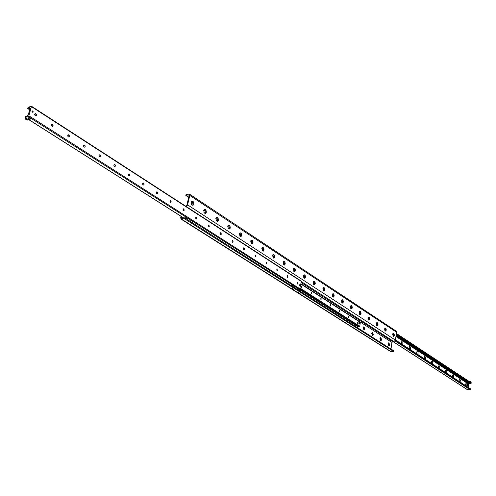 <?xml version="1.0" encoding="UTF-8"?>
<svg xmlns="http://www.w3.org/2000/svg" width="496" height="496" viewBox="0 0 496 496"><rect width="100%" height="100%" fill="white"/><g stroke="black" fill="none" stroke-linecap="round" stroke-linejoin="round"><path stroke-width="0.74" d="M363.828 330.032L363.568 326.901M363.097 327.862L363.915 326.783L364.913 329.022L364.095 330.1L363.097 327.862M372.304 335.439L372.056 332.345M371.591 333.3L372.397 332.227L373.376 334.44L372.57 335.507L371.591 333.3M380.599 340.733L380.37 337.677M379.917 338.619L380.711 337.559L381.66 339.741L380.872 340.808L379.917 338.619M388.734 345.917L388.511 342.897M388.07 343.84L388.845 342.779L389.782 344.931L389 345.997L388.07 343.84M227.714 226.325L228.929 225.203L230.206 226.846L230.206 227.937L229.177 229.053L228.048 228.278M228.947 229.028L229.555 228.042L228.321 225.32M215.816 218.624L217.074 217.415L218.389 219.083L218.389 220.187L217.341 221.309L216.151 220.478M217.124 221.29L217.738 220.305L216.448 217.533M203.627 210.738L203.813 210.093L204.922 209.424L206.274 211.122L206.274 212.245L205.208 213.373L203.949 212.474M204.997 213.354L205.617 212.369L204.278 209.548M191.307 201.909C192.839 200.682 193.707 201.419 193.917 204.116C193.409 205.443 192.659 205.611 191.661 204.612L191.307 201.909L192.25 201.221L193.403 201.903L193.849 204.104L192.764 205.232L191.437 204.259M192.56 205.214L193.192 204.228L191.797 201.357M292.33 288.436L291.388 288.412L292.33 288.436M294.872 290.048L293.93 290.017L294.872 290.048M293.527 289.255L292.752 289.23L293.527 289.255M298.524 292.361L297.588 292.33L298.524 292.361M301.029 293.948L300.092 293.917L301.029 293.948M299.708 293.161L298.933 293.142L299.708 293.161M185.926 221.061L184.909 221.036L185.926 221.061M189.112 223.082L188.096 223.051L189.112 223.082M187.445 222.084L186.601 222.059L187.445 222.084M394.308 335.488L393.018 336.288L392.875 333.541C393.781 333.045 394.258 333.696 394.308 335.488M388.969 345.631L388.783 343.151M386.248 330.206L384.927 330.993L384.772 328.24C385.708 327.726 386.198 328.383 386.248 330.206M380.854 340.423L380.668 337.943M378.02 324.812L376.662 325.593L376.507 322.828C377.462 322.295 377.964 322.952 378.02 324.812M372.57 335.104L372.378 332.636M369.619 319.3L368.23 320.081L368.063 317.304C369.043 316.746 369.563 317.415 369.619 319.3M364.12 329.673L363.915 327.211M361.038 313.677L360.474 314.7L359.612 314.445L359.439 311.668C360.443 311.085 360.976 311.755 361.038 313.677M352.272 307.929L351.695 308.958L350.808 308.692L350.629 305.902C351.664 305.3 352.21 305.976 352.272 307.929M343.319 302.064L342.724 303.099L341.818 302.814L341.626 300.018C342.686 299.386 343.251 300.068 343.319 302.064M334.168 296.062L333.554 297.104L332.624 296.806L332.432 294.004C333.517 293.347 334.093 294.029 334.168 296.062M324.812 289.931L324.179 290.978L323.231 290.662L323.026 287.86C324.142 287.165 324.737 287.86 324.812 289.931M315.251 283.662L314.6 284.716L313.627 284.382L313.41 281.573C314.551 280.854 315.171 281.548 315.251 283.662M305.474 277.252L304.798 278.312L303.8 277.958L303.571 275.144C304.749 274.393 305.381 275.094 305.474 277.252M295.467 270.692L294.773 271.765L293.88 271.529L293.508 268.572C294.717 267.784 295.368 268.491 295.467 270.692M285.231 263.984L284.512 265.056L283.458 264.659L283.216 261.851C284.456 261.026 285.126 261.733 285.231 263.984M274.753 257.114L274.015 258.199L273.073 257.926L272.676 254.969C273.947 254.101 274.641 254.82 274.753 257.114M264.027 250.083L263.264 251.174L262.297 250.883L261.882 247.926C263.19 247.02 263.903 247.74 264.027 250.083M253.047 242.879L252.253 243.982L251.261 243.666L250.833 240.715C252.173 239.76 252.91 240.486 253.047 242.879M241.794 235.507L240.975 236.611L239.952 236.276L239.506 233.325C240.889 232.326 241.651 233.052 241.794 235.507M230.268 227.949C229.822 229.22 229.133 229.412 228.216 228.526L227.906 225.761C229.319 224.713 230.107 225.438 230.268 227.949M218.451 220.205C217.986 221.495 217.279 221.675 216.337 220.757L216.014 218.004C217.465 216.901 218.277 217.632 218.451 220.205M206.336 212.263C205.852 213.565 205.127 213.745 204.154 212.79L203.819 210.056C205.307 208.897 206.15 209.628 206.336 212.263M185.547 206.094L186.924 205.015L189.081 195.56L188.585 194.847L185.833 195.393L188.691 197.272M185.833 195.393L186.031 194.544L188.784 193.998L189.453 194.116L189.776 195.424L187.612 204.885L186.384 206.634M181.604 216.678L181.561 218.302L184.648 217.862L184.456 218.724L181.04 219.108L180.699 217.75L181.028 216.312M181.065 219.127L390.625 351.583L393.793 351.577L393.892 350.858L184.648 217.862M184.456 218.724L393.793 351.577M390.997 349.023L391.945 342.445L392.677 341.688L393.948 341.601L395.424 340.095L396.546 332.227L396.093 331.061M183.898 209.101L183.439 208.81L183.03 210.459L183.588 209.82L184.146 210.31M27.987 115.239L30.374 108.326L29.326 107.595L27.745 108.55L27.931 107.719L28.421 107.136L31.515 106.274L28.861 115.797L28.241 116.529L25.352 117.385L25.346 116.331L26.79 116.188L27.987 115.239M33.3 111.947L32.854 112.344L32.296 112.09L32.252 110.856L33.3 111.947M299.621 285.454L299.305 285.832L299.212 284.605L299.621 285.454M297.86 283.873L297.674 282.317M297.457 282.224L298.065 283.47L297.594 284.022L297.426 282.23L298.034 283.47L297.619 284.022M287.674 277.295L287.488 275.757M287.19 275.652L287.835 276.917L287.413 277.469L287.246 275.646L287.866 276.911L287.389 277.469M277.252 270.562L277.053 269.043M276.731 268.925L277.394 270.202L276.966 270.76L276.787 268.919L277.425 270.202L276.942 270.76M266.581 263.661L266.383 262.173M266.023 262.031L266.705 263.333L266.278 263.891M266.743 263.326L266.247 263.891L266.085 262.024L266.743 263.326M255.056 254.975L255.527 255.223L255.657 256.593L255.452 255.136M255.657 256.593L255.328 256.854M255.8 256.289L255.297 256.854L255.124 254.969L255.8 256.289M244.466 249.345L244.255 247.938M243.827 247.752L244.553 249.091L244.113 249.649M244.59 249.085L244.075 249.649L243.555 249.302L243.635 247.845L244.59 249.085M233.002 241.918L232.785 240.56M232.314 240.343L232.835 240.616L233.07 241.707L232.618 242.265M233.101 241.701L232.581 242.265L232.047 241.918L232.122 240.442L233.101 241.701M221.247 234.304L221.036 233.002M220.522 232.754L221.067 233.039L221.297 234.137L220.844 234.701M221.334 234.131L220.801 234.701L220.255 234.348L220.323 232.853L221.334 234.131M209.2 226.486L208.983 225.258M208.425 224.973L208.996 225.277L209.231 226.381L208.773 226.939M209.262 226.374L208.723 226.945L208.159 226.585L208.227 225.072L209.262 226.374M196.844 218.463L196.633 217.329M196.019 216.994L196.621 217.31L196.856 218.42L196.385 218.984M196.887 218.414L196.342 218.984L195.759 218.631L195.815 217.093L196.887 218.414M184.165 210.217L183.966 209.194M183.291 208.81L183.929 209.138L184.159 210.254L183.687 210.819M184.19 210.248L183.632 210.825L183.036 210.465L183.086 208.909L184.19 210.248M171.151 201.742L170.971 200.861M170.233 200.409L170.897 200.756L171.126 201.878L170.649 202.442M171.163 201.872L170.593 202.449L169.979 202.083L170.023 200.508L171.163 201.872M157.784 193.018L157.635 192.33M156.823 191.778L157.523 192.15L157.753 193.279L157.269 193.843M157.784 193.273L157.207 193.849C156.159 193.198 156.066 192.504 156.922 191.766L157.784 193.273M144.045 183.991L143.958 183.638M143.053 182.925L143.797 183.315L144.014 184.444L143.53 185.008M144.051 184.438L143.462 185.02C142.383 184.363 142.278 183.663 143.152 182.906L144.051 184.438M128.904 173.823L129.685 174.239L129.902 175.373L129.413 175.937M129.94 175.367L129.338 175.944C128.228 175.286 128.117 174.573 129.01 173.805L129.94 175.367M114.359 164.474L115.19 164.908L115.401 166.048L114.911 166.613M115.438 166.042L114.83 166.619C113.683 165.962 113.565 165.236 114.477 164.455L115.438 166.042M99.411 154.857L100.291 155.322L100.49 156.482L100 157.027M100.527 156.457L99.913 157.034C98.729 156.37 98.605 155.639 99.535 154.839L100.527 156.457M84.035 144.975L84.965 145.471L85.163 146.574L84.661 147.163M85.194 146.593L84.568 147.176C83.347 146.506 83.21 145.768 84.165 144.95L85.194 146.593M68.206 134.8L69.198 135.334L69.403 136.381L68.888 137.02M69.415 136.45L68.783 137.032C67.524 136.363 67.375 135.606 68.349 134.776L69.415 136.45M51.919 124.329L52.973 124.899L53.146 126.021L52.65 126.573M53.177 126.009L52.533 126.592C51.231 125.916 51.076 125.153 52.068 124.298L53.177 126.009M35.148 113.547L36.27 114.167L36.425 115.27L35.929 115.822M36.456 115.258L35.805 115.841C34.46 115.165 34.292 114.39 35.303 113.516L36.456 115.258M357.777 326.678L299.652 289.348L301.339 281.443L301.01 281.009M25.625 116.089L26.263 116.498L25.625 116.089M468.23 383.389L468.931 383.507L468.23 383.389M468.199 387.289L468.565 384.109L470.282 383.179M468.627 383.65L468.212 383.575M470.034 383.017L469.718 382.807M465.694 385.659L465.887 383.637C466.953 383.662 467.201 384.543 466.631 386.266M465.62 384.233L465.707 385.665L465.626 384.226M459.085 381.362L459.277 379.328C460.362 379.347 460.617 380.227 460.04 381.976M459.116 381.381L459.011 379.917M459.104 381.374L459.011 379.924M452.352 376.979L452.544 374.939C453.654 374.945 453.914 375.832 453.319 377.605M452.395 377.003L452.668 376.501L452.278 375.528L452.383 376.997M445.495 372.515L445.681 370.462C446.822 370.462 447.088 371.355 446.481 373.153M445.544 372.546L445.823 372.043L445.427 371.058M445.532 372.539L445.414 371.058M438.501 367.964L438.687 365.905C439.853 365.893 440.126 366.798 439.506 368.615M438.563 368.001L438.855 367.499L438.445 366.501L438.551 367.995M431.377 363.32L431.563 361.262C432.754 361.237 433.033 362.148 432.4 363.99M431.446 363.37L431.743 362.861L431.328 361.857M431.439 363.363L431.712 362.867L431.297 361.857M424.111 358.596L424.297 356.525C425.518 356.488 425.804 357.405 425.153 359.271M424.192 358.651L424.495 358.143L424.03 357.126M424.185 358.645L424.464 358.143L424.074 357.12M416.702 353.772L416.888 351.695C418.134 351.645 418.432 352.569 417.768 354.466M416.677 352.29L417.074 353.326L416.789 353.828L417.105 353.326L416.621 352.296M409.144 348.855L409.33 346.772C410.607 346.71 410.911 347.64 410.235 349.562M409.132 347.367L409.541 348.415L409.25 348.924L409.572 348.415L409.064 347.38M401.438 343.84L401.617 341.75C402.932 341.676 403.242 342.612 402.547 344.559M401.562 343.92L401.884 343.406L401.351 342.358M401.555 343.914L401.853 343.406L401.431 342.345M467.313 389.565L470.109 389.67L470.326 388.759M470.902 383.588L396.236 334.409L470.902 383.588L470.902 382.689M357.635 322.102L357.573 323.373L357.635 322.102M348.8 316.429L348.738 317.707L348.8 316.429M339.772 310.626L339.71 311.922L339.772 310.626M330.553 304.699L330.491 306.007L330.553 304.699M321.123 298.642L321.061 299.962L321.123 298.642M311.482 292.448L311.414 293.775L311.482 292.448M301.618 286.105L301.556 287.451L301.618 286.105M358.242 326.697L358.893 326.077M359.687 326.585L300.068 288.505L359.687 326.585L360.344 322.381M183.675 209.833L184.165 210.149L183.675 209.833M293.44 285.715L297.798 288.492L297.594 289.645M293.235 286.831L293.136 285.448L293.167 286.837M293.136 285.448L291.313 285.659M470.388 381.492L471.2 382.032L470.127 381.182L470.177 382.149M471.2 382.032L471.126 382.676L470.313 382.143M468.794 381.238L470.127 381.182M26.499 119.356L27.23 119.381L26.499 119.356M27.757 118.984L28.867 119.021L27.757 118.984M25.005 118.798L25.085 117.465L28.557 116.541L27.987 117.912L25.005 118.798L27.156 120.156L30.138 119.282L27.987 117.912M28.52 116.659L30.671 118.029L28.557 116.541M30.671 118.029L30.138 119.282M298.046 288.616L298.555 288.653L297.984 289.776M298.536 288.753L299.795 289.552L298.555 288.653M358.143 326.734L299.795 289.552L299.454 290.551L298.195 289.751M299.454 290.551L299.076 290.594M297.631 289.676L297.966 289.875L298.177 288.697L297.798 288.505M297.65 289.67L297.86 288.498M467.629 385.59L467.567 384.4L468.001 384.381L468.323 385.163L468.063 385.578L468.019 384.381M298.952 284.803L299.355 284.822L299.41 285.634L299.057 285.696M32.029 111.457L33.034 111.271L33.151 111.798L32.209 111.978M183.855 209.951L183.973 209.281M359.966 323.708L358.825 323.33L358.992 322.22L359.482 322.183L360.133 322.598L359.966 323.708L359.309 323.287L359.482 322.183M358.825 323.33L359.309 323.287M192.225 222.673L192.653 222.921L192.944 221.638L192.46 221.396M192.262 222.667L192.547 221.383M186.942 217.868L192.46 221.383L192.181 222.648M186.657 219.108L186.955 217.818L186.552 217.564L186.26 218.854L186.626 219.114M186.552 217.564L184.704 217.893M393.185 335.073L393.725 334.825L393.365 335.432L393.229 334.502L393.725 334.825M393.334 335.364L393.65 335.339M392.677 334.422L393.359 333.479C394.419 334.453 394.469 335.414 393.514 336.362L392.677 334.422M385.107 329.79L385.652 329.53L385.287 330.138L385.144 329.195L385.652 329.53M385.249 330.076L385.578 330.051M384.58 329.115L385.28 328.172C386.359 329.152 386.415 330.119 385.442 331.08L384.58 329.115M376.861 324.396L377.413 324.13L377.034 324.737L376.892 323.789L377.413 324.13M377.003 324.675L377.332 324.651M376.321 323.696L377.028 322.747C378.132 323.739 378.188 324.719 377.196 325.686L376.321 323.696M368.441 318.891L368.999 318.606L368.615 319.219L368.466 318.258L368.999 318.606M368.584 319.164L368.919 319.133M367.883 318.165L368.602 317.211C369.731 318.209 369.793 319.201 368.782 320.18L367.883 318.165M359.842 313.267L360.406 312.97L360.009 313.59L359.86 312.616L360.406 312.97M359.978 313.534L360.325 313.503M359.265 312.517L359.997 311.562C361.156 312.567 361.218 313.565 360.183 314.557L359.265 312.517M351.063 307.526L351.627 307.216L351.224 307.836L351.075 306.85L351.627 307.216M351.193 307.78L351.54 307.749M350.461 306.745L351.211 305.784C352.389 306.801 352.458 307.805 351.404 308.816L350.461 306.745M342.091 301.655L342.662 301.332L342.246 301.952L342.091 300.96L342.662 301.332M342.221 301.909L342.575 301.872M341.465 300.849L342.228 299.888C343.443 300.905 343.511 301.928 342.432 302.944L341.465 300.849M332.921 295.659L333.498 295.318L333.07 295.945L332.915 294.94L333.498 295.318M333.045 295.901L333.405 295.864M332.277 294.822L333.052 293.855C334.292 294.884 334.366 295.914 333.269 296.949L332.277 294.822M323.547 289.528L324.13 289.174L323.69 289.807L323.535 288.79L324.13 289.174M323.671 289.763L324.037 289.726M322.884 288.666L323.671 287.692C324.942 288.728 325.016 289.769 323.9 290.817L322.884 288.666M313.962 283.266L314.551 282.894L314.104 283.526L313.943 282.497L314.551 282.894M314.086 283.489L314.452 283.445M313.274 282.367L314.073 281.393C315.375 282.435 315.456 283.489 314.321 284.549L313.274 282.367M304.16 276.855L304.755 276.47L304.296 277.103L304.135 276.061L304.755 276.47M304.277 277.072L304.656 277.028M303.447 275.925L304.265 274.945C305.598 275.999 305.685 277.066 304.519 278.144L303.447 275.925M294.134 270.295L294.736 269.898L294.264 270.531L294.103 269.483L294.736 269.898M294.246 270.506L294.63 270.456M293.396 269.334L294.227 268.355C295.597 269.415 295.69 270.494 294.5 271.585L293.396 269.334M283.879 263.587L284.481 263.171L283.997 263.81L283.83 262.744L284.481 263.171M283.985 263.791L284.375 263.736M283.111 262.595L283.96 261.609C285.361 262.675 285.46 263.767 284.245 264.876L283.111 262.595M273.377 256.723L273.984 256.289L273.488 256.928L273.879 256.86M273.488 256.928L273.321 255.849L273.984 256.289M272.589 255.694L273.445 254.702C274.889 255.781 274.989 256.885 273.749 258.007L272.589 255.694M262.626 249.693L263.246 249.24L262.731 249.885L263.128 249.817M262.731 249.885L262.564 248.794L263.246 249.24M262.737 249.314L262.527 248.998M261.807 248.626L262.682 247.634C264.163 248.719 264.269 249.835 263.004 250.976L261.807 248.626M251.621 242.494L252.241 242.023L251.72 242.674L252.123 242.606M251.72 242.674L251.546 241.564L252.241 242.023M251.732 242.104L251.509 241.763M250.771 241.391L251.664 240.399C253.183 241.49 253.295 242.618 252.005 243.778L250.771 241.391M240.343 235.123L240.975 234.633L240.436 235.284L240.256 234.162L240.975 234.633M240.461 234.713L240.219 234.348M240.256 234.162L240.678 234.106M239.469 233.982L240.374 232.984C241.93 234.081 242.054 235.222 240.734 236.406L239.469 233.982M301.283 286.118L301.432 287.426M311.153 292.454L311.296 293.75M320.8 298.648L320.937 299.931M330.243 304.711L330.367 305.976M339.475 310.639L339.593 311.891M348.508 316.442L348.62 317.676M357.349 322.121L357.455 323.336M188.585 194.847L189.094 195.182M181.685 219.22L391.239 351.738M181.387 217.62L182.398 218.265M300.923 283.755L391.945 342.445M301.14 282.528L392.677 341.688M301.308 281.616L393.948 341.601M187.612 204.885L395.424 340.095M189.776 195.424L396.546 332.227M28.861 115.797L300.006 288.858M30.659 118.067L298.301 288.629M31.57 106.714L301.339 281.443M29.934 109.796L27.912 108.494L29.927 109.814M28.557 107.861L30.194 108.922M29.952 108.023L30.38 108.295M28.904 119.641L183.824 218.011M396.019 335.928L468.292 383.371M395.938 336.493L468.565 384.109M396.062 335.618L468.788 383.389M468.925 383.482L469.259 383.699M396.174 334.85L469.811 383.303M393.241 341.651L467.616 389.763M395.064 340.95L470.109 389.67M395.318 340.498L470.45 389.335M395.436 340.027L470.499 388.87M396.037 335.804L468.497 383.383M396.273 334.143L471.113 383.464M396.347 333.641L471.163 382.999M299.745 289.701L357.901 326.759M300.024 288.74L358.8 326.263M300.13 288.164L359.96 326.405M300.867 284.059L360.561 322.524M189.453 194.116L396.118 331.08M31.515 106.274L301.215 281.052M27.745 108.55L29.896 109.932M35.501 113.541L36.103 113.931M52.247 124.322L52.83 124.701M68.51 134.794L69.08 135.166M84.308 144.968L84.859 145.328M99.665 154.857L100.198 155.205M114.595 164.474L115.115 164.808M129.115 173.823L129.623 174.152M143.245 182.925L143.741 183.241M157.003 191.778L157.48 192.095M170.395 200.409L170.866 200.706M28.811 119.672L183.731 218.023M393.136 341.657L467.43 389.707M395.448 339.94L470.45 388.759M396.372 333.442L471.051 382.732M299.733 289.732L357.821 326.74M300.886 283.948L360.511 322.375M467.61 385.597L468.063 385.578"/></g></svg>
